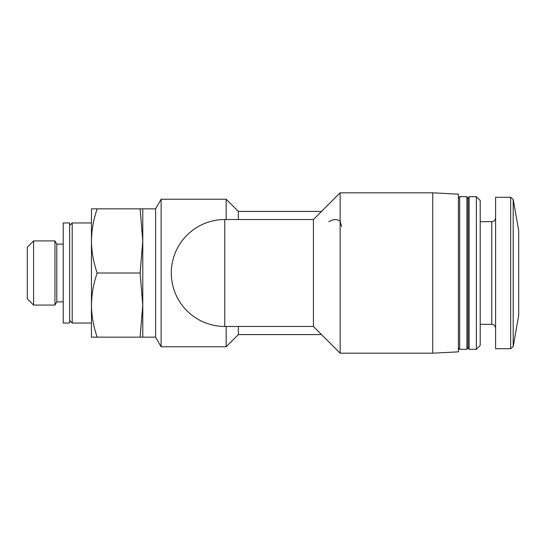 <?xml version="1.0" encoding="UTF-8"?>
<svg xmlns="http://www.w3.org/2000/svg" width="546" height="546" viewBox="0 0 546 546"><rect width="100%" height="100%" fill="white"/><g stroke="black" fill="none" stroke-linecap="round" stroke-linejoin="round"><path stroke-width="0.82" d="M238.356 326.46L238.356 334.582L321.539 334.582M226.167 326.46L226.167 346.771L238.356 334.582M142.772 208.852L142.772 240.922L140.11 208.852L155.603 208.852L161.118 199.229L226.167 199.229L226.167 219.54M161.118 199.229L161.118 346.771L226.167 346.771M341.639 226.549L340.144 221.526C337.476 218.844 333.702 218.926 328.815 221.772M321.539 211.418L238.356 211.418L238.356 219.54M91.448 305.077L91.448 337.148L97.181 337.148C93.523 326.679 91.612 315.984 91.448 305.077C91.619 294.171 93.53 283.483 97.181 273C93.523 262.524 91.612 251.836 91.448 240.922L91.448 323.041L72.209 323.041L72.209 222.959L91.448 222.959M91.448 208.852L91.448 240.922C91.619 230.023 93.53 219.328 97.181 208.852L91.448 208.852M63.227 301.87L56.811 301.87L56.811 244.13L54.955 240.922L33.593 240.922L33.593 305.077L54.955 305.077L54.955 240.922M33.593 305.077L27.3 298.785L27.3 247.215L33.593 240.922M63.227 222.959L63.227 323.041L69.642 323.041L69.642 222.959L63.227 222.959M69.642 225.525L72.209 222.959M142.772 337.148L142.772 240.922L140.11 273L142.772 305.077L140.11 337.148L155.603 337.148L161.118 346.771M140.11 337.148L97.181 337.148M140.11 273L97.181 273M140.11 208.852L97.181 208.852M155.603 208.852L155.603 337.148M432.739 353.187L458.394 351.842L458.394 194.158L432.739 192.813L340.144 192.813L340.144 353.187L432.739 353.187L432.739 192.813M224.768 326.46L313.418 326.46L313.418 219.54L224.768 219.54A53.46 53.46 0 0 0 171.308 273A53.46 53.46 0 0 0 224.768 326.46L224.768 219.54M518.7 315.342L518.7 230.658L513.192 199.42L510.667 197.304L495.604 197.304L495.604 348.696L510.667 348.696L510.667 197.304L513.192 199.42L513.192 346.58L510.667 348.696L513.192 346.58L518.7 315.342M476.358 349.338L480.207 345.488L480.207 200.512L476.358 196.662L469.13 196.662L469.13 349.338L476.358 349.338L476.358 196.662M469.13 349.338L468.018 347.413L468.018 198.587L469.13 196.662M466.912 349.338L466.912 196.662L459.677 196.662L459.677 349.338L466.912 349.338L468.018 347.413M495.604 328.173C495.358 325.812 494.075 324.529 491.755 324.324L491.755 221.676C494.075 221.471 495.358 220.188 495.604 217.827M238.356 211.418L226.167 199.229M63.227 244.13L56.811 244.13M56.811 301.87L54.955 305.077M69.642 320.475L72.209 323.041M491.755 221.676L480.207 221.676M491.755 324.324L480.207 324.324M468.018 198.587L466.912 196.662M458.394 348.055L459.677 349.338M458.394 197.945L459.677 196.662M313.418 326.46L340.144 353.187M313.418 219.54L340.144 192.813"/></g></svg>
